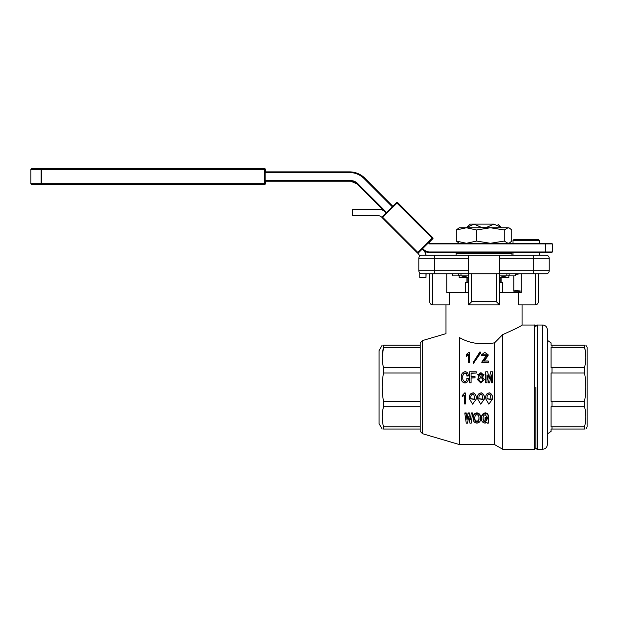 <?xml version="1.0" encoding="UTF-8"?>
<svg xmlns="http://www.w3.org/2000/svg" width="618" height="618" viewBox="0 0 618 618"><rect width="100%" height="100%" fill="white"/><g stroke="black" fill="none" stroke-linecap="round" stroke-linejoin="round"><path stroke-width="0.93" d="M471.604 273.805L471.604 301.754L468.498 304.852L468.498 273.805L434.346 273.805L434.346 270.699L468.498 270.699L468.498 273.805L499.545 273.805L499.545 255.18L546.119 255.18A3.105 3.105 0 0 1 549.217 258.285A3.105 3.105 0 0 0 546.119 255.18L541.924 255.18M539.437 273.805L546.119 273.805A3.105 3.105 0 0 0 549.217 270.699A3.105 3.105 0 0 1 546.119 273.805L499.545 273.805L499.545 304.852L468.498 304.852M468.498 255.18L468.498 258.285L418.819 258.285A3.105 3.105 0 0 1 421.924 255.18L499.545 255.18M468.498 270.699L468.498 258.285M434.346 273.805L421.924 273.805A3.105 3.105 0 0 1 418.819 270.699A3.105 3.105 0 0 0 419.776 272.94L419.776 277.474L425.98 277.474L425.98 273.805M425.98 277.474L426.111 273.805L426.582 273.805M426.119 255.18L426.018 255.18A9.316 9.316 -90 0 0 424.172 250.777M488.313 423.168L488.313 418.456L485.068 418.456L485.068 419.506L487.038 419.506L485.261 422.179C483.585 421.607 482.882 420.441 483.16 418.68C482.812 416.725 483.492 415.366 485.2 414.616L486.914 417.011L488.313 417.011C488.351 414.979 487.308 413.813 485.2 413.512C482.488 414.269 481.298 416.03 481.638 418.788C481.414 421.19 482.558 422.65 485.068 423.168L487.038 422.442L487.231 423.168L488.313 423.168M485.068 418.456L485.068 417.637L488.313 417.637L488.313 418.456M485.2 413.512L485.2 412.816C482.488 413.558 481.306 415.273 481.638 417.953L481.638 418.788M485.2 412.816C487.316 413.118 488.351 414.253 488.313 416.223L488.313 417.011M483.16 417.853C482.882 419.56 483.585 420.696 485.261 421.26L485.261 422.179M485.261 421.26L487.038 419.236M474.902 417.637C474.562 419.444 475.242 420.649 476.934 421.26C478.595 420.634 479.251 419.429 478.904 417.637M478.904 418.456C479.251 416.586 478.595 415.304 476.934 414.616C475.242 415.288 474.562 416.571 474.902 418.456C474.562 420.325 475.242 421.561 476.934 422.179C478.595 421.553 479.251 420.31 478.904 418.456M476.934 421.26L476.934 422.179M480.433 418.456C480.773 415.767 479.607 414.114 476.934 413.512L476.934 412.816C479.614 413.411 480.773 415.018 480.433 417.637L480.433 418.456C480.773 421.097 479.607 422.673 476.934 423.168C474.23 422.65 473.04 421.082 473.373 418.456C473.048 415.76 474.23 414.114 476.934 413.512M473.373 418.456L473.373 417.637C473.04 415.018 474.23 413.411 476.934 412.816M471.217 413.627L472.615 413.627L472.615 412.932L471.217 412.932L470.514 419.776L471.217 412.932M472.615 413.627L471.217 423.168L469.943 423.168L468.799 416.215L467.532 423.168L466.258 423.168L464.86 413.627L466.258 413.627L466.961 419.776L468.035 413.627L469.433 413.627L470.514 419.776M470.391 419.776L470.514 418.919M469.433 413.627L470.391 418.919M468.035 413.627L468.035 412.932L469.433 412.932M467.084 419.776L468.035 412.932M466.961 419.776L467.084 418.919M466.258 413.627L466.961 418.919M464.86 413.627L464.86 412.932L466.258 412.932M491.171 398.849L491.155 399.274L486.969 398.633M491.155 399.607L490.074 394.469C488.12 394.06 487.108 395.08 487.038 397.536L486.969 398.788L491.155 399.607L491.171 399.012M492.415 398.934C492.87 396.153 491.982 394.122 489.75 392.847C486.969 393.025 485.624 394.616 485.702 397.637L485.702 397.922C485.624 394.825 486.969 393.179 489.75 393.002C491.982 394.307 492.87 396.393 492.415 399.251L492.438 398.185M485.686 398.764L488.853 404.149L492.415 399.251M483.037 398.849L483.021 399.274L478.834 398.633M483.021 399.607L481.94 394.469C479.985 394.06 478.973 395.08 478.904 397.536L478.834 398.788L483.021 399.607L483.037 399.012M484.28 398.934C484.736 396.153 483.848 394.122 481.615 392.847C478.834 393.025 477.49 394.616 477.567 397.637L477.567 397.922C477.49 394.825 478.834 393.179 481.615 393.002C483.848 394.307 484.736 396.393 484.28 399.251L484.303 398.185M477.552 398.764L480.719 404.149L484.28 399.251M474.902 398.849L474.887 399.274L470.7 398.633M474.887 399.607L473.805 394.469C471.851 394.06 470.839 395.08 470.769 397.536L470.7 398.788L474.887 399.607L474.902 399.012M476.146 398.934C476.602 396.153 475.713 394.122 473.481 392.847C470.7 393.025 469.356 394.616 469.433 397.637L469.433 397.922C469.356 394.825 470.7 393.179 473.481 393.002C475.713 394.307 476.602 396.393 476.146 399.251L476.169 398.185M469.417 398.764L472.585 404.149L476.146 399.251M465.563 392.978L465.563 403.979L464.288 403.979L464.288 395.18L462.194 396.795L462.194 395.566L464.798 392.978L465.563 392.978L464.798 392.978M464.288 403.531L464.288 395.18M462.194 395.566L464.798 392.824M492.569 382.789L492.569 371.804L490.599 371.804L489.201 379.027L487.672 371.804L485.702 371.804L485.702 382.789L486.976 382.789L486.976 374.917L488.629 382.789L489.641 382.789L491.295 374.917L491.295 382.789L492.569 382.789L491.295 382.789M491.171 375.234L489.641 382.789M489.641 382.905L488.629 382.789M488.629 382.905L487.1 374.917M485.702 382.789L486.976 382.789M478.741 379.73L478.741 379.684C480.402 377.181 481.824 377.304 483.006 380.031M478.965 374.802C480.271 372.615 481.507 372.631 482.681 374.848M477.444 379.545L480.827 383.029L484.303 379.591L480.827 382.921L477.444 379.545L479.097 376.833L477.791 374.438L483.979 374.353L482.334 376.903L484.303 379.591M478.865 376.965L477.784 374.438M483.971 374.477L482.65 377.003M482.681 374.516C481.414 376.825 480.171 376.81 478.965 374.469L478.965 374.469C480.271 372.221 481.507 372.237 482.681 374.516L482.689 374.408M478.741 379.684L478.741 379.483C479.869 382.279 481.291 382.403 483.006 379.846C481.824 377.034 480.402 376.918 478.741 379.483L478.741 379.63M476.3 373.009L476.3 371.804L469.626 371.804L469.626 382.789L471.086 382.789L471.086 377.799L475.026 377.799L475.026 376.578L471.086 376.578L471.086 373.009L476.3 373.009L471.086 373.38L471.086 376.578M471.086 378.046L475.026 377.799M469.626 382.789L471.086 382.789M466.829 378.378L468.29 378.378C468.413 380.974 467.308 382.488 464.991 382.921L464.991 383.036C462.334 382.472 461.105 380.75 461.298 377.861L461.298 377.606C461.005 374.408 462.256 372.43 465.053 371.681C467.27 372.005 468.328 373.342 468.228 375.682L466.829 375.682C466.992 374.129 466.397 373.195 465.053 372.878C463.253 373.635 462.511 375.165 462.828 377.482C462.542 379.63 463.261 381.028 464.991 381.685C466.428 381.198 467.038 380.101 466.829 378.378M468.228 375.983L468.228 375.404L468.228 375.983L466.829 375.983C466.992 374.477 466.397 373.566 465.053 373.257C463.245 373.998 462.511 375.489 462.828 377.737M461.298 377.606C461.105 380.58 462.334 382.349 464.991 382.921M468.29 378.378L468.29 378.61C468.413 381.121 467.316 382.596 464.991 383.036M481.831 362.055L486.775 354.786L481.576 354.771L484.751 352.353L488.112 354.717L483.67 360.997L488.243 360.997L488.243 362.055L481.831 362.055L481.831 362.712L488.243 362.712L488.243 362.055M486.706 355.25L482.782 355.783L482.782 354.933M488.112 354.717L488.112 355.566L484.334 360.997M481.576 354.771L481.576 355.62L482.782 355.783M480.557 352.198L479.923 351.881L473.187 362.472L473.821 362.828L480.557 352.198L480.557 353.117L473.821 362.828M473.187 362.472L473.821 363.469M468.359 362.055L468.359 354.23L466.258 355.589L466.258 354.554L468.861 352.407L469.626 352.407L469.626 362.055L468.359 362.055L468.359 362.712L469.626 362.712L469.626 362.055M468.359 355.095L466.258 356.424L466.258 355.589M584.512 426.783C586.297 420.132 586.297 413.457 584.512 406.752L551.078 406.752L551.078 426.783L584.512 426.783L584.512 429.046C586.297 429.046 586.297 429.046 584.512 429.046L551.078 429.046L551.078 431.379L547.355 433.975M551.55 401.221L584.512 401.298C586.289 391.851 586.289 382.411 584.512 372.971L551.078 372.971L551.078 401.298L551.55 401.221L551.078 401.298M547.355 340.286L551.078 342.89L551.078 345.215L584.512 345.215C586.297 345.215 586.297 345.215 584.512 345.215L585.771 355.01M551.078 347.478L551.078 367.509L584.512 367.509C586.297 360.858 586.297 354.176 584.512 347.478L551.078 347.478M420.217 429.046L420.217 342.89L422.542 340.557L422.542 433.705L420.217 431.379L420.217 429.046L383.523 429.046C381.746 429.046 381.746 429.046 383.523 429.046L383.523 426.783C381.746 420.132 381.746 413.457 383.523 406.752L382.89 409.541M535.868 387.131L535.868 447.679L535.868 387.131M542.704 325.037L542.704 449.232C545.532 448.954 547.085 447.401 547.355 444.574L547.355 329.695C547.085 326.868 545.532 325.315 542.704 325.037L537.421 325.037C537.042 324.728 536.524 325.246 535.868 326.59C535.211 325.246 534.694 324.728 534.315 325.037L522.055 325.037L522.055 304.852M538.355 301.754C538.162 303.631 537.127 304.666 535.25 304.852C537.127 304.666 538.162 303.631 538.355 301.754L538.355 273.805M499.545 304.852L496.439 301.754L496.439 273.805M429.688 301.754C429.873 303.631 430.908 304.666 432.793 304.852C430.908 304.666 429.873 303.631 429.688 301.754L429.688 273.805M434.346 255.18L434.346 270.699L418.819 270.699L418.819 258.285M499.545 258.285L549.217 258.285L549.217 270.699L533.697 270.699L533.697 255.18M446.76 273.805L446.76 292.438L468.498 292.438M499.545 292.438L521.275 292.438L521.275 273.805M518.741 292.438L518.741 304.852L535.25 304.852L535.25 273.805M432.793 273.805L432.793 304.852L449.301 304.852L449.301 292.438M420.217 367.509L383.523 367.509C381.746 360.858 381.746 354.176 383.523 347.478L382.187 356.995M420.217 426.783L383.523 426.783M420.217 406.752L383.523 406.752L383.523 401.298C381.746 391.851 381.746 382.411 383.523 372.971L420.217 372.971M420.217 401.298L383.523 401.298M420.217 345.215L383.523 345.215C381.746 345.215 381.746 345.215 383.523 345.215L383.523 347.478L420.217 347.478M383.523 367.509L383.523 372.971M382.179 429.046L379.081 423.67L379.081 350.599L382.179 345.215M552.013 347.478L552.013 345.215M584.512 367.509L584.512 372.971M552.013 372.971L552.013 367.509M584.512 401.298L584.512 406.752M552.013 406.752L552.013 401.298M552.013 429.046L552.013 426.783M585.856 429.046L587.1 426.891L587.1 347.37L585.856 345.215M494.578 444.574L494.578 342.812C481.206 345.145 469.487 343.392 459.413 337.552C441.692 332.747 441.692 332.747 459.413 337.552L459.413 444.574L494.578 444.574L502.65 449.232L502.65 334.632L494.578 342.812L498.996 338.386M502.65 334.632C514.848 329.263 521.314 326.065 522.055 325.037C521.399 326.034 514.925 329.232 502.65 334.632M501.098 227.764L501.098 227.239L493.852 224.133L486.884 227.239L481.005 227.239L474.099 224.133L470.144 224.133A4222.894 4222.848 90 0 0 467.007 227.239L466.945 227.764M501.028 227.239A4222.894 4222.848 -90 0 0 497.915 224.133A4222.887 4222.848 90 0 1 501.02 227.239M493.852 224.133L474.099 224.133L467.007 227.239M467.185 282.503L467.185 277.443M467.185 227.764L467.185 227.239M481.005 227.764L481.005 227.239M486.884 227.764L486.884 227.239M500.827 282.503L500.827 277.443M500.827 227.764L500.827 227.239M474.099 224.133L470.128 224.133M502.65 292.438L502.65 282.503L499.545 282.503M468.498 282.503L465.393 282.503L465.393 292.438M468.498 277.289L461.692 275.991M459.182 275.219L459.182 277.443L468.498 277.443M506.86 275.844L499.545 277.289M499.545 277.443L508.861 277.443L508.861 275.219M515.397 273.805L515.397 275.891L499.545 275.891M468.498 275.891L452.639 275.891L452.639 273.805M458.765 275.891L458.765 273.805M460.974 275.891L460.974 273.805M506.86 275.891L506.86 273.805M509.147 275.891L509.147 273.805M515.319 275.891L515.319 273.805M511.959 255.18L511.959 253.226L511.341 252.6L511.959 253.226L456.076 253.226L456.694 252.6M41.661 168.768L264.828 168.768A0.618 0.618 -90 0 1 265.446 169.394L265.161 169.394A0.618 0.618 -90 0 0 264.543 168.768L264.535 169.394L41.653 169.394L41.653 183.677L264.535 183.677L264.535 169.394L265.161 169.394L265.161 183.677L264.535 183.677L264.543 184.295L31.518 184.295L30.9 183.677L41.653 183.677L41.661 184.295A0.618 0.51 90 0 1 41.151 183.677L41.151 169.394L30.9 169.394L31.518 168.768L41.661 168.768A0.618 0.51 90 0 0 41.151 169.394L41.653 169.394L41.661 168.768M41.947 168.768L31.518 168.768M264.828 184.295A0.618 0.618 0 0 0 265.446 183.677A0.618 0.618 -90 0 1 264.828 184.295L264.543 184.295A0.618 0.618 -90 0 0 265.161 183.677L265.176 180.572L350.576 180.572A9.934 9.934 90 0 1 357.606 183.476L386.659 212.538M397.737 202.665A0.618 0.618 0 0 0 397.297 202.488A0.618 0.618 90 0 1 397.737 202.665L432.863 237.799A0.618 0.618 90 0 1 432.863 238.679L429.108 242.426L432.693 238.602M397.637 202.665L396.756 202.665L397.637 202.665M432.77 237.799L432.77 238.679L429.101 242.418M422.063 249.178L432.631 238.679L396.965 203.106L382.287 217.791L417.413 252.916A0.618 0.618 -90 0 0 418.293 252.916L418.394 252.916A0.618 0.618 90 0 1 417.953 253.102L417.853 253.102A0.618 0.618 0 0 1 417.413 252.916L382.287 217.791A0.618 0.618 -90 0 1 382.287 216.91L396.524 202.665L396.965 203.106L397.405 202.665L432.53 237.799L417.853 252.476L418.293 252.916L432.53 238.679A0.618 0.618 -90 0 0 432.53 237.799L397.405 202.665A0.618 0.618 -90 0 0 396.524 202.665L382.287 216.91A0.618 0.618 0 0 0 382.287 217.791M382.287 216.91L417.853 252.476L417.413 252.916M396.524 202.665A0.618 0.618 0 0 1 396.965 202.488L432.631 237.799M432.631 238.679L432.809 238.239M382.156 217.613L381.901 217.351A6.211 6.211 -90 0 0 377.505 215.528L352.669 215.528L352.669 209.324L378.795 209.324A9.316 9.316 90 0 1 384.404 211.201L357.165 183.917A9.316 9.316 -90 0 0 350.584 181.19L265.176 181.19M545.107 252.6L545.493 251.982L552.322 251.982L551.704 252.6L429.711 252.6A9.316 9.316 90 0 1 423.121 249.873L423.562 249.433A8.691 8.691 -90 0 0 429.703 251.982L545.493 251.982L545.493 243.909L429.448 243.909L428.39 242.851M392.809 206.389L364.921 178.239A21.73 21.73 -90 0 0 349.556 171.874L349.294 171.874A21.73 21.73 90 0 1 364.666 178.239L364.218 178.679A21.112 21.112 -90 0 0 349.294 172.499L265.176 172.499L265.176 171.874L349.294 171.874L349.294 172.499M428.83 242.41L429.711 243.283L551.704 243.283L508.004 243.283L504.273 241.066L490.414 243.283L476.563 241.066L466.435 243.283L456.308 241.066L459.182 243.283M466.188 243.283L429.966 243.283L428.962 242.279L429.966 243.283M429.711 243.283L429.448 243.909M545.107 243.283L545.493 243.909L552.322 243.909L551.704 243.283M265.176 172.499L265.176 180.572M422.102 249.216L418.394 252.916M378.795 209.324L379.019 209.324A9.316 9.316 90 0 1 384.041 210.792M419.583 256.238A6.211 6.211 -90 0 0 417.953 253.357L417.668 253.071M425.895 255.18A9.316 9.316 -90 0 0 423.84 250.522M466.435 227.764L456.308 229.981L459.182 227.764L490.414 227.764L476.563 229.981L466.435 227.764M508.004 227.764L490.414 227.764L504.273 229.981L508.004 227.764L509.742 228.281L511.735 229.981L511.735 241.066L509.742 242.774L508.004 243.283M476.563 241.066L476.563 229.981M456.308 241.066L456.308 229.981M504.273 241.066L504.273 229.981M518.595 291.194L519.838 292.438L521.275 292.438M513.797 239.653L538.633 239.653L539.414 240.433L513.017 240.433L513.797 239.653M520.008 291.194L513.797 291.194L513.797 290.081L521.275 291.194M538.633 273.805L538.355 291.194M515.397 274.438L520.008 273.805M513.797 275.891L513.797 290.081M471.604 301.754L496.439 301.754M533.697 273.805L533.697 270.699L499.545 270.699M502.65 449.232L534.315 449.232L534.315 325.037M542.704 449.232L537.421 449.232L537.421 325.037M265.446 169.394L265.446 171.874L265.446 169.394A0.618 0.618 0 0 0 264.828 168.768M386.219 212.971L357.165 183.917L350.584 181.19L350.576 180.572M357.165 183.917L357.606 183.476M422.681 248.56L423.562 249.433M423.121 249.873L422.241 248.992L423.121 249.873L429.711 252.6L429.703 251.982M392.368 206.829L364.218 178.679M445.987 304.852L445.987 333.65L422.542 340.557M422.542 433.705L459.413 444.574M534.315 449.232C534.694 449.541 535.211 449.023 535.868 447.679C536.524 449.023 537.042 449.541 537.421 449.232M466.945 277.443L466.945 282.503M501.098 277.443L501.098 282.503M456.076 255.18L456.076 253.226M265.446 183.677L265.446 181.19M364.921 178.239C360.642 174.083 355.52 171.966 349.556 171.874M552.322 251.982L552.322 243.909M30.9 183.677L30.9 169.394M374.995 188.451L393.349 206.806M432.863 238.679A0.618 0.618 0 0 0 432.863 237.799M508.861 227.764L509.742 228.274M508.861 243.283L509.742 242.774M539.414 255.18L539.414 252.6M539.414 243.283L539.414 240.433M513.017 255.18L513.017 252.6M513.017 243.283L513.017 240.433"/></g></svg>
